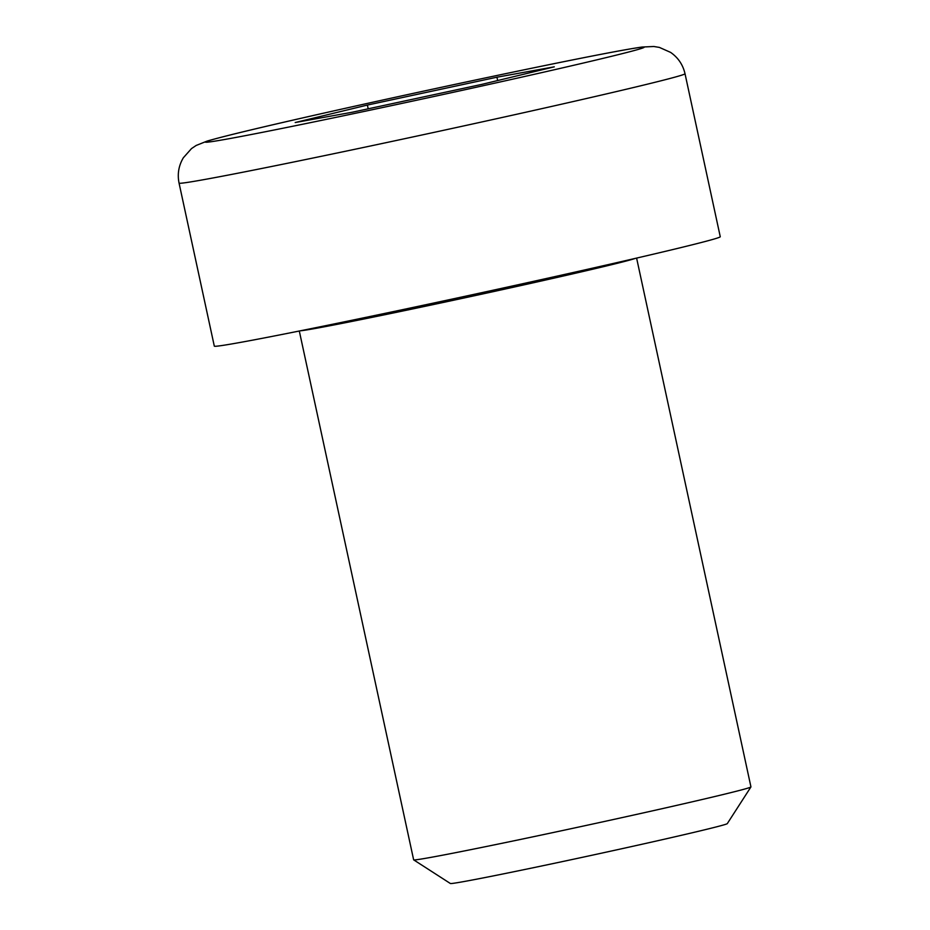 <?xml version="1.0" encoding="UTF-8"?>
<svg xmlns="http://www.w3.org/2000/svg" width="930" height="930" viewBox="0 0 930 930"><rect width="100%" height="100%" fill="white"/><g stroke="black" fill="none" stroke-linecap="round" stroke-linejoin="round"><path stroke-width="1.4" d="M636.608 258.087L750.94 786.885A172.55 2.86 167.8 0 1 750.929 786.943A172.55 2.86 167.8 0 1 722.471 794.685A172.55 2.86 167.8 0 1 534.913 836.407A172.55 2.86 167.8 0 1 413.664 859.855A172.55 2.86 167.8 0 1 413.641 859.82L299.309 331.022M685.015 73.714L720.262 236.732A258.831 4.29 167.8 0 1 677.552 248.415A258.831 4.29 167.8 0 1 394.215 311.422A258.831 4.29 167.8 0 1 214.307 346.123L179.06 183.117A258.831 4.29 -12.2 0 0 358.968 148.416A258.831 4.29 -12.2 0 0 642.305 85.409A258.831 4.29 -12.2 0 0 685.015 73.714C682.934 64.74 678.133 57.637 670.611 52.394L659.417 47.418L653.86 46.5L642.107 47.035C627.459 49.092 595.77 55.114 547.038 65.088C481.798 78.422 392.437 97.65 322.826 113.344C262.469 126.933 223.898 136.187 207.111 141.093L196.184 145.452L191.51 148.579L183.361 157.751C178.676 165.621 177.246 174.073 179.06 183.117M413.664 859.855L450.364 883.5A141.674 2.348 -12.2 0 0 589.306 855.821A141.674 2.348 -12.2 0 0 727.283 823.631L750.929 786.943M295.194 122.539L367.385 105.067L496.934 77.213L554.292 66.832L482.1 84.316L352.551 112.17L295.194 122.539M368.199 108.798L367.385 105.067M496.934 77.213L497.655 80.55M300.529 330.778A172.55 2.86 -12.2 0 0 428.963 305.493A172.55 2.86 -12.2 0 0 608.069 265.562A172.55 2.86 -12.2 0 0 635.399 258.366M546.654 65.17A224.316 3.72 167.8 0 1 606.976 57.416A224.316 3.72 167.8 0 1 302.831 124.202A224.316 3.72 167.8 0 1 242.521 131.955A224.316 3.72 167.8 0 1 546.654 65.17"/></g></svg>

